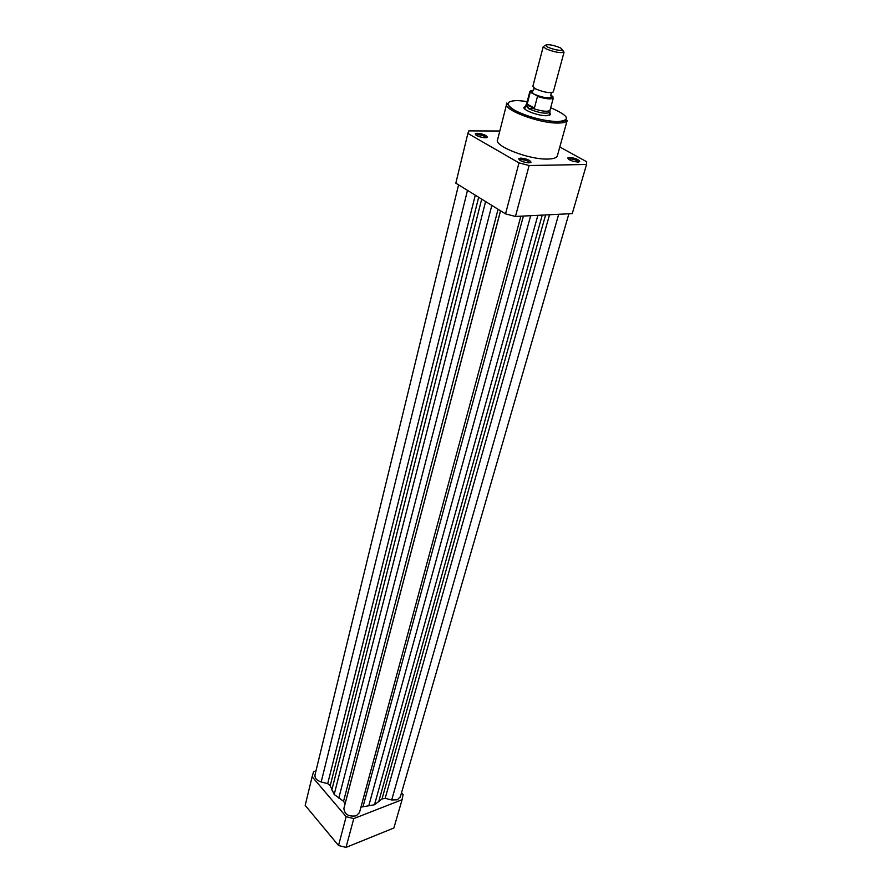 <?xml version="1.0" encoding="UTF-8"?>
<svg xmlns="http://www.w3.org/2000/svg" width="892" height="892" viewBox="0 0 892 892"><rect width="100%" height="100%" fill="white"/><g stroke="black" fill="none" stroke-linecap="round" stroke-linejoin="round"><path stroke-width="1.34" d="M359.376 812.924L520.861 216.187L359.509 812.478L356.287 815.823C348.716 816.894 344.58 814.441 343.888 808.486L345.059 803.826L343.554 801.272L334.188 794.46L485.605 201.559M360.948 807.137L374.506 804.751L382.01 798.976L385.177 798.307L391.688 799.968L397.431 799.778L400.43 796.567M374.506 804.751L537.854 215.34M458.566 184.867L315.066 774.635C314.497 777.969 316.548 780.422 321.187 781.972L327.71 783.633L330.207 785.752L334.188 794.46M315.98 770.844L313.583 771.692L312.122 776.742L346.152 816.659L353.767 818.6L402.08 799.711L403.106 794.56L401.523 792.798M402.08 799.711L393.863 827.999L346.029 847.4L338.536 845.493L305.187 805.376L305.967 802.131M338.536 845.493L346.152 816.659M312.122 776.742L305.187 805.376M353.767 818.6L346.029 847.4M569.564 157.449C575.251 158.074 578.629 159.412 579.7 161.474L577.871 162.054C572.04 161.407 568.661 160.047 567.747 157.973L569.564 157.449M578.451 162.021C577.157 160.315 574.337 159.255 569.977 158.832L568.46 159.255M477.376 133.309C482.985 133.9 486.296 135.183 487.3 137.145L485.181 137.769C479.428 137.145 476.116 135.84 475.258 133.878L477.376 133.309M486.062 137.725C484.858 136.119 482.104 135.105 477.777 134.681L476.027 135.149M520.705 158.107C526.536 158.709 529.982 160.069 531.03 162.199L529.001 162.857C523.002 162.221 519.557 160.839 518.676 158.698L520.705 158.107M529.759 162.801C528.555 161.051 525.678 159.958 521.118 159.534L519.412 160.058M549.807 113.005L550.498 114.544L546.238 115.737C537.664 115.826 521.564 109.538 524.173 107.163L525.377 106.505M533.449 90.337C530.472 90.415 529.625 91.151 530.896 92.534L530.138 92.612L527.027 104.799L528.688 108.724C538.523 112.894 545.614 114.109 549.963 112.37L549.238 115.101M506.545 104.498L497.669 139.442C492.986 145.675 528.811 159.824 547.788 159.055C553.085 158.943 556.229 157.995 557.232 156.234L557.478 155.331M499.81 131.012L468.802 130.89L467.876 133.41L518.999 162.879L529.123 165.533L586.523 164.485L586.691 161.764L559.808 146.99M586.523 164.485L572.263 213.612L515.453 216.455L505.519 213.868L455.834 183.172L456.269 181.377M529.123 165.533L515.453 216.455M505.519 213.868L518.999 162.879M467.876 133.41L455.834 183.172M524.909 108.478L525.555 105.825M562.361 50.231L563.9 52.327C559.908 53.186 553.943 52.015 545.993 48.815L543.25 46.585L532.87 86.245L535.456 88.843C543.819 92.311 549.773 93.348 553.308 91.965L553.375 91.698M547.71 47.12C554.367 49.796 559.373 50.777 562.718 50.063L560.544 47.867C552.917 44.912 547.866 44.042 545.402 45.258L547.71 47.12M533.07 90.806L531.431 91.865L534.063 94.117C541.5 97.306 547.342 98.432 551.579 97.507L550.765 95.444M549.985 112.336L549.951 111.511M550.754 95.232L552.906 96.537M530.896 92.534L536.951 95.7C548.268 99.012 553.43 99.157 552.438 96.113M527.139 104.108L534.431 107.988L537.486 96.459L536.951 95.7M527.027 104.799L534.052 108.545L534.431 107.988M525.711 105.401L528.688 108.724L534.052 108.545M533.494 108.634C542.001 111.366 547.487 111.957 549.94 110.418L550.052 110.073M525.644 105.512L526.603 103.885L527.116 105.234M545.402 45.258L544.388 45.882M343.888 808.486L500.557 210.802M391.688 799.968L558.693 214.292M385.177 798.307L549.528 214.749M382.01 798.976L545.603 214.95M378.632 801.941L542.247 215.117M368.775 805.755L530.673 215.697M363.122 806.257L523.403 216.065M345.059 803.826L500.501 210.768M343.554 801.272L498.07 209.263M338.793 798.106L491.815 205.405M331.835 790L481.691 199.15M330.207 785.752L478.67 197.277M327.71 783.633L475.269 195.181M321.187 781.972L467.486 190.375M557.69 123.051C538.578 123.341 502.163 109.381 506.745 103.695C506.333 102.268 507.202 103.249 509.354 106.639C515.71 113.184 542.581 121.635 557.333 121.669C568.092 121.022 565.584 119.862 566.453 120.13L567.134 120.643C566.164 122.26 563.019 123.063 557.69 123.051M527.239 101.487L517.806 100.573C505.753 100.885 504.872 104.23 515.175 110.586C528.644 117.108 542.67 120.788 557.277 121.635C571.293 120.387 569.096 115.759 550.687 107.731M549.963 110.385L553.308 98.053C551.144 99.536 545.871 99.001 537.486 96.459M530.138 92.612L529.848 91.486L530.796 92.478M400.252 797.169L568.895 213.779M578.819 161.965L579.7 161.474M486.419 137.658L487.3 137.145M530.06 162.757L531.03 162.199M549.204 115.291L550.498 114.544M557.232 156.234L567.134 120.643M524.875 108.423L524.173 107.163M519.423 160.025L518.676 158.698M475.993 135.127L475.258 133.878M568.438 159.244L567.747 157.973M551.735 92.623L550.866 94.095L551.579 97.507M533.996 87.985L533.918 89.345M553.308 91.965L564.056 52.149M562.718 50.063L563.9 52.327M531.431 91.865L533.862 89.523M549.94 110.418L549.963 112.37M526.626 103.84L529.77 91.787M536.995 95.723C543.462 97.864 548.457 98.677 551.981 98.176L553.308 98.053"/></g></svg>
